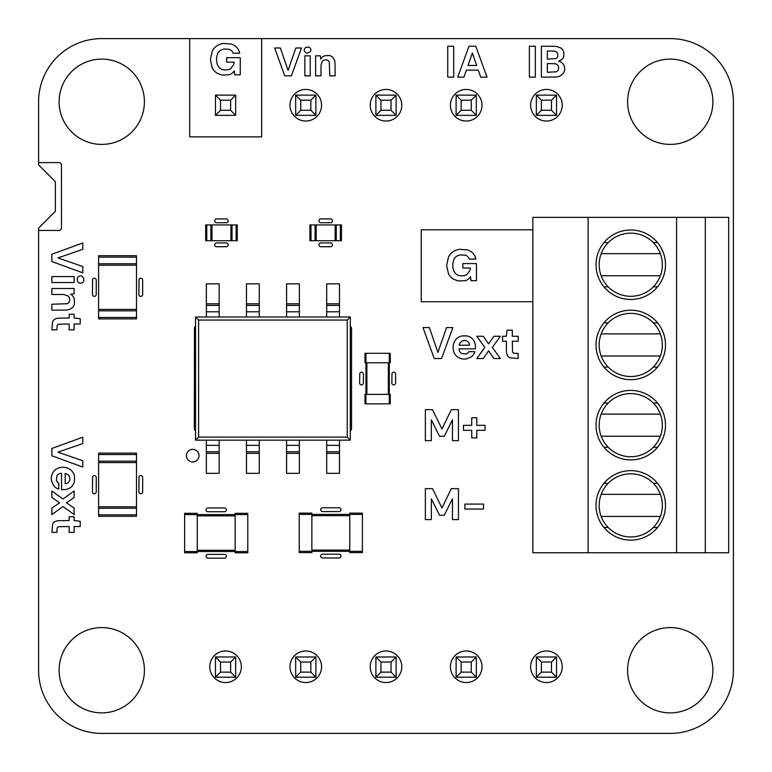 <?xml version="1.0" encoding="UTF-8"?>
<svg xmlns="http://www.w3.org/2000/svg" width="772" height="772" viewBox="0 0 772 772"><rect width="100%" height="100%" fill="white"/><g stroke="black" fill="none" stroke-linecap="round" stroke-linejoin="round"><path stroke-width="1.16" d="M389.3 353.315L364.982 353.315L364.982 362.782L390.256 362.782L390.256 353.315L389.3 353.315L389.3 403.843L364.982 403.843L364.982 394.367L390.256 394.367L390.256 403.843L389.3 403.843M365.938 353.315L365.938 403.843M728.662 552.752L728.662 217.357L532.854 217.357L532.854 552.752L728.662 552.752M705.29 552.752L705.29 217.357M676.552 552.752L676.552 217.357M588.119 552.752L588.119 217.357M630.763 310.199A34.74 34.74 0 0 0 600.674 362.309A34.74 34.74 0 0 0 660.842 362.309A34.74 34.74 0 0 0 630.763 310.199M630.763 229.988A34.74 34.74 0 0 0 600.674 282.098A34.74 34.74 0 0 0 660.842 282.098A34.74 34.74 0 0 0 630.763 229.988M630.763 470.64A34.74 34.74 0 0 0 600.674 522.75A34.74 34.74 0 0 0 660.842 522.75A34.74 34.74 0 0 0 630.763 470.64M630.763 390.42A34.74 34.74 0 0 0 600.674 442.53A34.74 34.74 0 0 0 660.842 442.53A34.74 34.74 0 0 0 630.763 390.42M657.561 322.841L653.315 322.841M608.201 322.841L603.965 322.841M653.315 367.047L657.561 367.047M603.965 367.047L608.201 367.047M657.561 242.62L653.315 242.62M608.201 242.62L603.965 242.62M653.315 286.837L657.561 286.837M603.965 286.837L608.201 286.837M657.561 483.272L653.315 483.272M608.201 483.272L603.965 483.272M653.315 527.488L657.561 527.488M603.965 527.488L608.201 527.488M657.561 403.052L653.315 403.052M608.201 403.052L603.965 403.052M653.315 447.268L657.561 447.268M603.965 447.268L608.201 447.268M660.34 333.89A31.584 31.584 0 0 0 601.176 333.89A31.584 31.584 0 0 0 630.763 376.524A31.584 31.584 0 0 0 660.34 333.89L601.176 333.89M660.34 253.67A31.584 31.584 0 0 0 601.176 253.67A31.584 31.584 0 0 0 630.763 296.303A31.584 31.584 0 0 0 660.34 253.67L601.176 253.67M660.34 494.321A31.584 31.584 0 0 0 601.176 494.321A31.584 31.584 0 0 0 630.763 536.965A31.584 31.584 0 0 0 660.34 494.321L601.176 494.321M660.34 414.11A31.584 31.584 0 0 0 601.176 414.11A31.584 31.584 0 0 0 630.763 456.744A31.584 31.584 0 0 0 660.34 414.11L601.176 414.11M601.176 355.998L660.34 355.998M601.176 275.778L660.34 275.778M601.176 516.429L660.34 516.429M601.176 436.219L660.34 436.219M236.145 240.719L205.67 240.719L205.67 224.932L237.245 224.932L237.245 240.719L236.145 240.719L236.145 224.932M211.982 240.719L211.982 224.932M230.934 240.719L230.934 224.932M136.499 257.144L136.499 318.884L98.604 318.884L98.604 255.725L136.499 255.725L136.499 257.144L98.604 257.144M136.499 309.418L98.604 309.418M136.499 265.201L98.604 265.201M206.365 451.784L219.161 451.784L219.161 440.165L206.365 440.165L206.365 473.323L219.161 473.323L219.161 453.367L206.365 453.367M219.161 451.784L219.161 453.367M206.365 305.374L219.161 305.374L219.161 316.993L206.365 316.993L206.365 283.835L219.161 283.835L219.161 303.792L206.365 303.792M219.161 305.374L219.161 303.792M246.48 451.784L259.267 451.784L259.267 440.165L246.48 440.165L246.48 473.323L259.267 473.323L259.267 453.367L246.48 453.367M259.267 451.784L259.267 453.367M286.586 451.784L299.372 451.784L299.372 440.165L286.586 440.165L286.586 473.323L299.372 473.323L299.372 453.367L286.586 453.367M299.372 451.784L299.372 453.367M326.691 451.784L339.487 451.784L339.487 440.165L326.691 440.165L326.691 473.323L339.487 473.323L339.487 453.367L326.691 453.367M339.487 451.784L339.487 453.367M246.48 305.374L259.267 305.374L259.267 316.993L246.48 316.993L246.48 283.835L259.267 283.835L259.267 303.792L246.48 303.792M259.267 305.374L259.267 303.792M286.586 305.374L299.372 305.374L299.372 316.993L286.586 316.993L286.586 283.835L299.372 283.835L299.372 303.792L286.586 303.792M299.372 305.374L299.372 303.792M326.691 305.374L339.487 305.374L339.487 316.993L326.691 316.993L326.691 283.835L339.487 283.835L339.487 303.792L326.691 303.792M339.487 305.374L339.487 303.792M350.305 316.993L195.548 316.993L195.548 440.165L350.305 440.165L350.305 316.993L347.246 320.052L198.607 320.052L195.548 316.993M198.607 320.052L198.607 437.106L347.246 437.106L347.246 320.052M347.246 437.106L350.305 440.165M198.607 437.106L195.548 440.165M247.783 551.536L247.783 513.322L235.151 513.322L235.151 552.8L247.783 552.8L247.783 551.536L184.624 551.536L184.624 513.322L197.256 513.322L197.256 552.8L184.624 552.8L184.624 551.536M247.783 514.586L184.624 514.586M98.604 514.856L98.604 453.116L136.499 453.116L136.499 516.275L98.604 516.275L98.604 514.856L136.499 514.856M98.604 462.582L136.499 462.582M98.604 506.799L136.499 506.799M235.672 677.189L215.456 677.189L220.512 672.132L230.616 672.132L235.672 677.189L235.672 656.972L215.456 656.972L215.456 677.189M295.676 656.972L295.676 677.189L300.733 672.132L300.733 662.029L295.676 656.972L315.893 656.972L315.893 677.189L295.676 677.189M375.896 656.972L375.896 677.189L380.943 672.132L380.943 662.029L375.896 656.972L396.104 656.972L396.104 677.189L375.896 677.189M536.328 656.972L536.328 677.189L541.384 672.132L541.384 662.029L536.328 656.972L556.544 656.972L556.544 677.189L536.328 677.189M456.107 677.189L456.107 656.972L476.324 656.972L476.324 677.189L456.107 677.189L461.164 672.132L471.267 672.132L476.324 677.189M215.456 656.972L220.512 662.029L220.512 672.132M235.672 656.972L230.616 662.029L220.512 662.029M230.616 662.029L230.616 672.132M315.893 656.972L310.836 662.029L300.733 662.029M315.893 677.189L310.836 672.132L300.733 672.132M310.836 662.029L310.836 672.132M396.104 656.972L391.057 662.029L380.943 662.029M396.104 677.189L391.057 672.132L380.943 672.132M391.057 662.029L391.057 672.132M556.544 656.972L551.488 662.029L541.384 662.029M556.544 677.189L551.488 672.132L541.384 672.132M551.488 662.029L551.488 672.132M476.324 656.972L471.267 662.029L471.267 672.132M456.107 656.972L461.164 662.029L461.164 672.132M471.267 662.029L461.164 662.029M235.672 115.346L215.456 115.346L220.512 110.29L230.616 110.29L235.672 115.346L235.672 95.13L215.456 95.13L215.456 115.346M295.676 95.13L295.676 115.346L300.733 110.29L300.733 100.186L295.676 95.13L315.893 95.13L315.893 115.346L295.676 115.346M375.896 95.13L375.896 115.346L380.943 110.29L380.943 100.186L375.896 95.13L396.104 95.13L396.104 115.346L375.896 115.346M536.328 95.13L536.328 115.346L541.384 110.29L541.384 100.186L536.328 95.13L556.544 95.13L556.544 115.346L536.328 115.346M456.107 115.346L456.107 95.13L476.324 95.13L476.324 115.346L456.107 115.346L461.164 110.29L471.267 110.29L476.324 115.346M215.456 95.13L220.512 100.186L220.512 110.29M235.672 95.13L230.616 100.186L220.512 100.186M230.616 100.186L230.616 110.29M315.893 95.13L310.836 100.186L300.733 100.186M315.893 115.346L310.836 110.29L300.733 110.29M310.836 100.186L310.836 110.29M396.104 95.13L391.057 100.186L380.943 100.186M396.104 115.346L391.057 110.29L380.943 110.29M391.057 100.186L391.057 110.29M556.544 95.13L551.488 100.186L541.384 100.186M556.544 115.346L551.488 110.29L541.384 110.29M551.488 100.186L551.488 110.29M476.324 95.13L471.267 100.186L471.267 110.29M456.107 95.13L461.164 100.186L461.164 110.29M471.267 100.186L461.164 100.186M299.237 514.393L299.237 552.607L311.869 552.607L311.869 513.129L299.237 513.129L299.237 514.393L362.396 514.393L362.396 552.607L349.764 552.607L349.764 513.129L362.396 513.129L362.396 514.393M299.237 551.343L362.396 551.343M310.991 224.932L341.465 224.932L341.465 240.719L309.89 240.719L309.89 224.932L310.991 224.932L310.991 240.719M335.154 224.932L335.154 240.719M316.202 224.932L316.202 240.719M207.957 558.166A1.891 1.891 0 0 1 206.056 556.274A1.891 1.891 0 0 1 207.957 554.373L224.459 554.373A1.891 1.891 0 0 1 226.35 556.274A1.891 1.891 0 0 1 224.459 558.166L207.957 558.166M322.561 557.982A1.891 1.891 0 0 1 320.67 556.081A1.891 1.891 0 0 1 322.561 554.19L339.062 554.19A1.891 1.891 0 0 1 340.963 556.081A1.891 1.891 0 0 1 339.062 557.982L322.561 557.982M69.142 520.569L69.142 516.757L74.122 516.757L74.122 520.569L80.22 521.245L80.22 526.533L74.122 526.533L74.122 532.419L69.142 532.419L69.142 526.543L58.267 526.726L57.109 528.009L56.945 532.352L51.869 532.352L52.602 524.265A5.52 5.52 0 0 1 55.034 521.544L57.726 520.695L69.142 520.569M425.362 519.595L425.362 488.637L432.494 488.637L441.96 507.947L451.321 488.637L458.443 488.637L458.443 519.595L452.469 519.595L452.469 498.789L444.276 515.262L439.548 515.262L431.326 498.799L431.326 519.595L425.362 519.595M51.869 491.002L63.014 499.021L74.122 491.002L74.122 497.448L66.517 502.794L74.122 508.14L74.122 514.567L63.014 506.557L51.869 514.567L51.869 508.14L59.541 502.794L51.869 497.457L51.869 491.002M207.957 511.739A1.891 1.891 0 0 1 206.056 509.848A1.891 1.891 0 0 1 207.957 507.957L224.459 507.957A1.891 1.891 0 0 1 226.35 509.848A1.891 1.891 0 0 1 224.459 511.739L207.957 511.739M322.561 511.556A1.891 1.891 0 0 1 320.67 509.655A1.891 1.891 0 0 1 322.561 507.764L339.062 507.764A1.891 1.891 0 0 1 340.963 509.655A1.891 1.891 0 0 1 339.062 511.556L322.561 511.556M464.869 509.057L464.869 504.077L483.513 504.077L483.513 509.057L464.869 509.057M92.592 476.797A1.891 1.891 0 0 1 96.239 477.521L96.239 491.86A1.891 1.891 0 0 1 94.338 493.762A1.891 1.891 0 0 1 92.447 491.86L92.592 476.797M139.018 476.797A1.891 1.891 0 0 1 142.666 477.521L142.666 491.86A1.891 1.891 0 0 1 140.765 493.762A1.891 1.891 0 0 1 138.873 491.86L139.018 476.797M52.776 472.773A10.441 10.441 0 0 1 58.585 467.967L60.563 467.485A14.282 14.282 0 0 1 67.116 467.957L68.94 468.739A10.596 10.596 0 0 1 74.479 476.488L74.488 480.898A10.335 10.335 0 0 1 69.287 488.367L65.716 489.593L61.538 489.651L61.538 473.255A5.414 5.414 0 0 0 56.945 475.813L56.395 480.223A4.352 4.352 0 0 0 58.73 483.031L58.73 489.11A10.19 10.19 0 0 1 53.471 485.414L51.444 480.445A13.52 13.52 0 0 1 51.985 474.539L52.776 472.773M68.264 474.819L65.186 473.361L65.186 483.716L66.546 483.484A4.478 4.478 0 0 0 69.268 481.217L69.683 480.068A5.993 5.993 0 0 0 69.133 475.938L68.264 474.819M51.869 455.798L51.869 448.464L82.816 437.193L82.816 443.582L57.948 452.131L82.816 460.749L82.816 467.07L51.869 455.798M199.022 455.634A6.321 6.321 0 0 0 189.545 450.173A6.321 6.321 0 0 0 189.545 461.106A6.321 6.321 0 0 0 199.022 455.634M425.362 440.638L425.362 409.681L432.494 409.681L441.96 428.991L451.321 409.681L458.443 409.681L458.443 440.638L452.469 440.638L452.469 419.833L444.276 436.305L439.548 436.305L431.326 419.852L431.326 440.638L425.362 440.638M471.731 425.343L471.731 417.758L476.797 417.758L476.797 425.343L485.057 425.343L485.057 430.322L476.797 430.322L476.797 437.917L471.731 437.917L471.731 430.322L463.48 430.322L463.48 425.343L471.731 425.343M195.548 430.651A2.007 2.007 0 0 1 194.312 428.798L194.467 327.598A2.007 2.007 0 0 1 195.548 326.508M350.305 326.508A2.007 2.007 0 0 1 351.54 328.361L351.54 428.798A2.007 2.007 0 0 1 350.305 430.651M359.762 373.416A1.891 1.891 0 0 1 363.409 374.14L363.409 383.018A1.891 1.891 0 0 1 361.508 384.91A1.891 1.891 0 0 1 359.617 383.018L359.762 373.416M391.973 373.416A1.891 1.891 0 0 1 395.621 374.14L395.621 383.018A1.891 1.891 0 0 1 393.73 384.91A1.891 1.891 0 0 1 391.829 383.018L391.973 373.416M454.525 341.446A10.596 10.596 0 0 1 462.274 335.907L466.684 335.897A10.335 10.335 0 0 1 474.162 341.099L475.378 344.669L475.436 348.857L459.05 348.857A5.414 5.414 0 0 0 461.598 353.451L466.018 353.991A4.352 4.352 0 0 0 468.816 351.656L474.896 351.656A10.19 10.19 0 0 1 471.2 356.915L466.23 358.941A13.52 13.52 0 0 1 460.334 358.401L458.568 357.61A10.441 10.441 0 0 1 453.753 351.8L453.27 349.822A14.774 14.774 0 0 1 453.743 343.27L454.525 341.446M469.27 343.849A4.478 4.478 0 0 0 467.002 341.118L465.863 340.703A5.829 5.829 0 0 0 461.724 341.263L459.716 343.366L459.147 345.2L469.501 345.2L469.27 343.849M434.25 358.526L422.988 327.569L429.367 327.569L437.917 352.437L446.534 327.569L452.855 327.569L441.594 358.526L434.25 358.526M484.806 347.371L476.797 336.264L483.243 336.264L488.589 343.878L493.935 336.264L500.352 336.264L492.343 347.371L500.352 358.526L493.935 358.526L488.589 350.855L483.243 358.526L476.797 358.526L484.806 347.371M506.364 336.264L507.03 330.165L512.318 330.165L512.318 336.264L518.205 336.264L518.205 341.243L512.328 341.243L512.521 352.119L513.795 353.277L518.137 353.451L518.137 358.526L510.051 357.793A5.52 5.52 0 0 1 507.329 355.352L506.48 352.659L506.364 341.243L502.543 341.243L502.543 336.264L506.364 336.264M69.142 318.045L69.142 314.233L74.122 314.233L74.122 318.045L80.22 318.711L80.22 324.008L74.122 324.008L74.122 329.885L69.142 329.885L69.142 324.008L58.267 324.201L57.109 325.475L56.945 329.827L51.869 329.827L52.602 321.741A5.52 5.52 0 0 1 55.034 319.01L57.726 318.17L69.142 318.045M51.869 294.479L51.869 288.506L74.122 288.506L74.122 293.765L70.513 294.2A7.836 7.836 0 0 1 74.141 298.407L74.517 303.415A7.614 7.614 0 0 1 72.645 307.42L70.156 309.176L66.855 310.064L51.869 310.18L51.869 304.245L67.203 303.705A3.744 3.744 0 0 0 69.461 301.138L69.634 299.632A4.97 4.97 0 0 0 68.09 295.946L63.748 294.479L51.869 294.479M532.854 301.755L421.242 301.755L421.242 229.815L532.854 229.815M467.311 249.877L459.774 249.337A15.199 15.199 0 0 0 453.868 251.267L452.218 252.405A13.848 13.848 0 0 0 448.493 256.989L446.621 265.404L448.445 273.703A13.539 13.539 0 0 0 453.54 279.232L458.346 280.979L465.217 280.69A9.139 9.139 0 0 0 469.444 278.084L470.515 276.752L470.978 280.67L476.478 280.67L476.478 263.57L462.862 263.57L462.862 268.038L470.476 268.038L470.003 270.268L466.867 274.639L463.847 275.758L459.987 275.778A8.309 8.309 0 0 1 455.712 273.77L453.811 271.126L452.846 267.633L452.846 263.233L453.801 259.71A8.347 8.347 0 0 1 457.024 256.005L460.18 254.857L465.545 255.233A6.118 6.118 0 0 1 468.681 257.79L469.26 259.074L475.928 259.074L475.224 256.835A11.715 11.715 0 0 0 469.415 250.697L467.311 249.877M92.592 279.406A1.891 1.891 0 0 1 96.239 280.139L96.239 294.479A1.891 1.891 0 0 1 94.338 296.371A1.891 1.891 0 0 1 92.447 294.479L92.592 279.406M139.018 279.406A1.891 1.891 0 0 1 142.666 280.139L142.666 294.479A1.891 1.891 0 0 1 140.765 296.371A1.891 1.891 0 0 1 138.873 294.479L139.018 279.406M77.306 278.518A3.455 3.455 0 0 1 78.85 276.337L79.641 276A3.387 3.387 0 0 1 82.286 276.347L83.81 278.518L83.81 280.612A3.474 3.474 0 0 1 82.286 282.813L80.558 283.266A3.233 3.233 0 0 1 77.634 281.49L77.306 278.518M51.869 282.533L51.869 276.569L74.122 276.569L74.122 282.533L51.869 282.533M51.869 261.573L51.869 254.229L82.816 242.968L82.816 249.346L57.948 257.906L82.816 266.523L82.816 272.834L51.869 261.573M216.604 246.722A1.891 1.891 0 0 1 214.713 244.83A1.891 1.891 0 0 1 216.604 242.939L226.312 242.939A1.891 1.891 0 0 1 228.203 244.83A1.891 1.891 0 0 1 226.312 246.722L216.604 246.722M320.824 246.722A1.891 1.891 0 0 1 318.933 244.83A1.891 1.891 0 0 1 320.824 242.939L330.532 242.939A1.891 1.891 0 0 1 332.423 244.83A1.891 1.891 0 0 1 330.532 246.722L320.824 246.722M38.6 164.928L38.6 162.641L59.126 162.554L60.65 163.114L61.461 164.513L61.499 228.087L60.94 229.612L59.541 230.423L38.6 230.461L38.6 228.087L55.352 211.345L55.352 181.681L38.6 164.928M216.604 222.722A1.891 1.891 0 0 1 214.713 220.831A1.891 1.891 0 0 1 216.604 218.93L226.312 218.93A1.891 1.891 0 0 1 228.203 220.831A1.891 1.891 0 0 1 226.312 222.722L216.604 222.722M320.824 222.722A1.891 1.891 0 0 1 318.933 220.831A1.891 1.891 0 0 1 320.824 218.93L330.532 218.93A1.891 1.891 0 0 1 332.423 220.831A1.891 1.891 0 0 1 330.532 222.722L320.824 222.722M189.709 136.866L189.709 38.6L261.66 38.6L261.66 136.866L189.709 136.866M231.079 44.004L223.542 43.454A15.199 15.199 0 0 0 217.636 45.384L215.986 46.523A13.848 13.848 0 0 0 212.261 51.116L210.389 59.521L212.213 67.83A13.539 13.539 0 0 0 217.308 73.35L222.114 75.096L228.985 74.816A9.139 9.139 0 0 0 233.212 72.201L234.283 70.879L234.746 74.797L240.246 74.797L240.246 57.688L226.63 57.688L226.63 62.165L234.244 62.165L233.771 64.385L230.635 68.756L227.615 69.885L223.755 69.895A8.309 8.309 0 0 1 219.48 67.897L217.579 65.244L216.614 61.75L216.614 57.36L217.569 53.828A8.347 8.347 0 0 1 220.792 50.122L223.948 48.974L229.313 49.35A6.118 6.118 0 0 1 232.449 51.907L233.028 53.191L239.696 53.191L238.992 50.952A11.715 11.715 0 0 0 233.183 44.815L231.079 44.004M447.741 77.161L447.741 46.214L453.704 46.214L453.704 77.161L447.741 77.161M457.7 77.161L469 46.214L475.764 46.214L487.045 77.161L480.724 77.161L478.283 70.136L466.394 70.136L463.943 77.161L457.7 77.161M468.015 65.475L476.662 65.475L472.348 53.036L468.015 65.475M529.37 77.161L529.37 46.214L535.343 46.214L535.343 77.161L529.37 77.161M541.375 77.161L541.375 46.214L556.197 46.339L560.877 48.009A7.025 7.025 0 0 1 563.849 52.641L563.859 55.719A6.437 6.437 0 0 1 561.794 59.521L558.6 61.21L559.98 61.606A7.643 7.643 0 0 1 564.583 67.376L564.689 68.718A8.27 8.27 0 0 1 563.502 73.099L560.038 76.09L556.66 77.036L541.375 77.161M555.039 63.729L547.348 63.584L547.348 72.307L556.351 71.786A3.821 3.821 0 0 0 558.629 68.013L558.474 66.701A3.879 3.879 0 0 0 556.274 64.134L555.039 63.729M554.605 51.126L547.348 50.991L547.348 59.126L555.782 58.624A3.493 3.493 0 0 0 557.751 56.288L557.751 53.837A3.503 3.503 0 0 0 555.782 51.502L554.605 51.126M284.762 75.849L274.629 47.999L280.371 47.999L288.072 70.377L295.821 47.999L301.514 47.999L291.372 75.849L284.762 75.849M304.863 75.849L304.863 55.816L310.238 55.816L310.238 75.849L304.863 75.849M320.737 59.068A7.054 7.054 0 0 1 324.52 55.806L329.036 55.459A6.851 6.851 0 0 1 332.635 57.157L334.218 59.386L335.009 62.358L335.125 75.849L329.769 75.849L329.297 62.049A3.368 3.368 0 0 0 326.981 60.013L325.63 59.859A4.468 4.468 0 0 0 322.31 61.249L320.988 65.157L320.988 75.849L315.613 75.849L315.613 55.816L320.341 55.816L320.737 59.068M305.837 47.391L308.51 47.102A3.127 3.127 0 0 1 310.479 48.472L310.788 49.186A3.156 3.156 0 0 1 310.489 51.56L307.565 53.056A3.445 3.445 0 0 1 305.181 52.187L304.361 50.846A3.184 3.184 0 0 1 304.67 48.472L305.837 47.391M261.66 38.6L670.241 38.6A63.159 63.159 0 0 1 733.4 101.759L733.4 670.241A63.159 63.159 0 0 1 670.241 733.4L101.759 733.4A63.159 63.159 0 0 1 38.6 670.241L38.6 228.087M38.6 162.641L38.6 101.759A63.169 63.169 0 0 1 102.049 38.6L189.709 38.6M55.352 211.345L55.352 181.681M101.759 712.874A42.634 42.634 0 0 1 64.838 648.914A42.634 42.634 0 0 1 138.69 648.914A42.634 42.634 0 0 1 101.759 712.874M225.569 682.554A15.787 15.787 0 0 1 211.885 658.863A15.787 15.787 0 0 1 239.243 658.863A15.787 15.787 0 0 1 225.569 682.554M305.78 682.554A15.787 15.787 0 0 1 292.106 658.863A15.787 15.787 0 0 1 319.454 658.863A15.787 15.787 0 0 1 305.78 682.554M386 682.554A15.787 15.787 0 0 1 372.326 658.863A15.787 15.787 0 0 1 399.674 658.863A15.787 15.787 0 0 1 386 682.554M466.22 682.554A15.787 15.787 0 0 1 452.546 658.863A15.787 15.787 0 0 1 479.894 658.863A15.787 15.787 0 0 1 466.22 682.554M546.431 682.554A15.787 15.787 0 0 1 532.757 658.863A15.787 15.787 0 0 1 560.115 658.863A15.787 15.787 0 0 1 546.431 682.554M670.241 712.874A42.634 42.634 0 0 1 633.31 648.914A42.634 42.634 0 0 1 707.162 648.914A42.634 42.634 0 0 1 670.241 712.874M101.759 144.403A42.634 42.634 0 0 1 64.838 80.442A42.634 42.634 0 0 1 138.69 80.442A42.634 42.634 0 0 1 101.759 144.403M305.78 121.03A15.787 15.787 0 0 1 292.106 97.34A15.787 15.787 0 0 1 319.454 97.34A15.787 15.787 0 0 1 305.78 121.03M386 121.03A15.787 15.787 0 0 1 372.326 97.34A15.787 15.787 0 0 1 399.674 97.34A15.787 15.787 0 0 1 386 121.03M466.22 121.03A15.787 15.787 0 0 1 452.546 97.34A15.787 15.787 0 0 1 479.894 97.34A15.787 15.787 0 0 1 466.22 121.03M546.431 121.03A15.787 15.787 0 0 1 532.757 97.34A15.787 15.787 0 0 1 560.115 97.34A15.787 15.787 0 0 1 546.431 121.03M670.241 144.403A42.634 42.634 0 0 1 633.31 80.442A42.634 42.634 0 0 1 707.162 80.442A42.634 42.634 0 0 1 670.241 144.403M388.355 362.782L388.355 394.367M366.883 362.782L366.883 394.367M206.771 240.719L206.771 224.932M210.881 240.719L210.881 224.932M232.034 240.719L232.034 224.932M136.499 317.466L98.604 317.466M136.499 310.836L98.604 310.836M136.499 263.783L98.604 263.783M219.161 445.376L206.365 445.376M219.161 311.782L206.365 311.782M259.267 445.376L246.48 445.376M299.372 445.376L286.586 445.376M339.487 445.376L326.691 445.376M259.267 311.782L246.48 311.782M299.372 311.782L286.586 311.782M339.487 311.782L326.691 311.782M235.151 550.272L197.256 550.272M235.151 515.85L197.256 515.85M98.604 454.534L136.499 454.534M98.604 461.164L136.499 461.164M98.604 508.217L136.499 508.217M311.869 515.657L349.764 515.657M311.869 550.079L349.764 550.079M340.365 224.932L340.365 240.719M336.254 224.932L336.254 240.719M315.101 224.932L315.101 240.719"/></g></svg>
